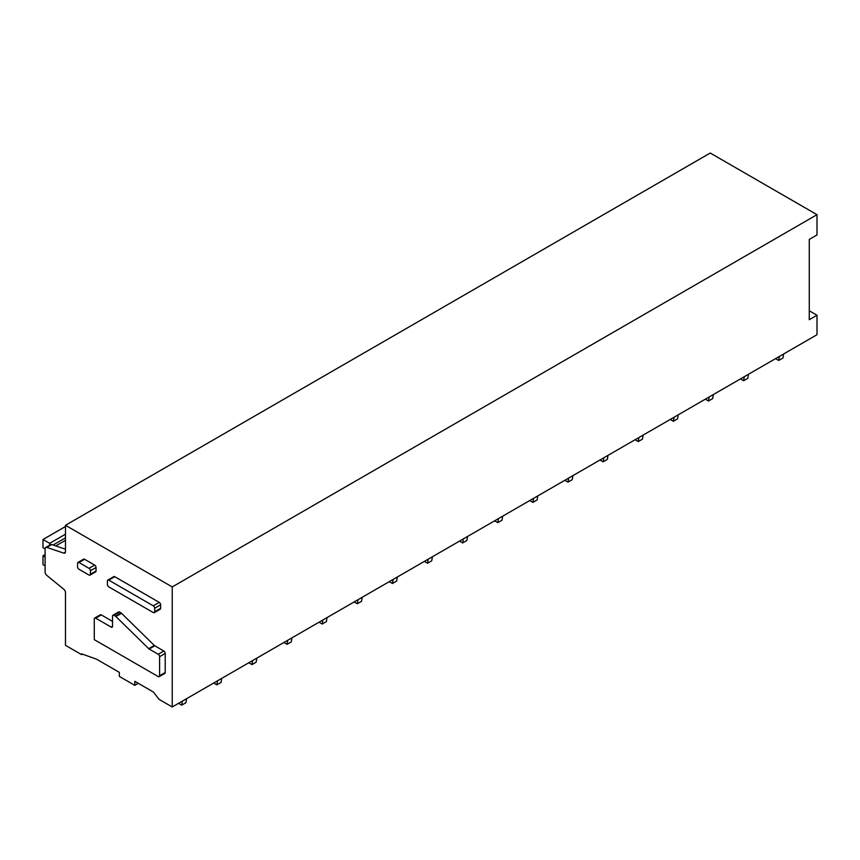<?xml version="1.0" encoding="UTF-8"?>
<svg xmlns="http://www.w3.org/2000/svg" width="860" height="860" viewBox="0 0 860 860"><rect width="100%" height="100%" fill="white"/><g stroke="black" fill="none" stroke-linecap="round" stroke-linejoin="round"><path stroke-width="1.29" d="M153.274 612.557L108.811 586.885A1.989 1.15 -120 0 1 107.403 584.456L107.403 580.973A1.989 1.15 -120 0 1 107.822 580.059A1.989 1.15 -120 0 1 108.811 580.156L153.274 605.827A1.989 1.15 -120 0 1 154.671 608.257L154.671 611.75A1.989 1.15 -120 0 1 154.262 612.653A1.989 1.15 -120 0 1 153.274 612.557M154.262 612.653L160.229 609.213A1.989 1.15 -120 0 0 160.648 608.299L154.671 611.75M107.822 580.059L113.789 576.608A1.989 1.15 -120 0 1 114.778 576.705L159.24 602.376A1.989 1.15 -120 0 1 160.648 604.817L160.648 608.299M45.72 547.444A2.978 1.72 60 0 0 45.107 548.809L45.107 572.018A2.978 1.72 60 0 0 46.784 575.372L63.791 589.25A2.978 1.72 60 0 1 65.478 592.604L65.478 645.322L81.625 654.654L81.625 653.837L96.384 659.115L119.346 672.37L119.346 676.422L134.794 685.345L134.794 681.292L153.413 692.042L159.025 699.341L172.236 706.963L172.236 586.928L65.478 525.288L65.478 551.733A2.978 1.72 60 0 1 64.855 553.098A2.978 1.72 60 0 1 63.791 553.141L46.784 547.39A2.978 1.72 60 0 0 45.72 547.444L50.643 544.606A2.978 1.72 60 0 1 51.707 544.552L46.784 547.39M101.297 614.911L95.675 618.157A1.989 1.15 -120 0 0 94.686 618.061L100.297 614.814A1.989 1.15 60 0 1 101.297 614.911L112.531 621.393M119.561 612.073L113.939 615.319A1.989 1.15 -120 0 0 112.95 615.212L118.562 611.976A1.989 1.15 60 0 1 119.561 612.073L121.077 612.943A1.989 1.15 60 0 1 121.54 613.309L154.316 645.43L148.694 648.676A1.989 1.15 -120 0 0 149.156 649.031L158.186 654.256A1.989 1.15 -120 0 1 159.595 656.685L159.595 675.734A1.989 1.15 -120 0 1 159.175 676.648A1.989 1.15 -120 0 1 158.186 676.551L94.278 639.646L94.278 618.963A1.989 1.15 -120 0 1 94.686 618.061M159.175 676.648L164.798 673.401A1.989 1.15 60 0 0 165.206 672.488L165.206 653.439A1.989 1.15 60 0 0 163.808 651.009L154.768 645.785A1.989 1.15 60 0 1 154.316 645.43M77.97 562.418L83.581 559.172A1.989 1.15 60 0 1 84.581 559.269L94.621 565.074A1.989 1.15 60 0 1 96.03 567.503L96.03 570.997A1.989 1.15 60 0 1 95.621 571.9L89.999 575.146A1.989 1.15 -120 0 0 90.407 574.233L90.407 570.75A1.989 1.15 -120 0 0 88.999 568.32L78.959 562.515A1.989 1.15 -120 0 0 77.97 562.418A1.989 1.15 -120 0 0 77.561 563.332L77.561 566.815A1.989 1.15 -120 0 0 78.959 569.245L88.999 575.05A1.989 1.15 -120 0 0 89.999 575.146M172.236 706.963L817 334.712L817 315.244L809.271 319.705L809.271 239.413L817 234.952L817 214.677L172.236 586.928M817 214.677L710.242 153.037L65.478 525.288M82.495 654.148L81.625 654.654M138.309 683.324L134.794 685.345M65.478 549.207L51.707 544.552M809.271 310.783L817 315.244M95.675 618.157L111.133 627.08A1.989 1.15 -120 0 0 112.122 627.176A1.989 1.15 -120 0 0 112.531 626.263L112.531 616.125A1.989 1.15 -120 0 1 112.95 615.212M113.939 615.319L115.455 616.19A1.989 1.15 -120 0 1 115.917 616.545L148.694 648.676M49.676 545.165L49.676 543.337L43 539.489L43 547.68L45.107 548.895M65.478 534.211L49.676 543.337M45.107 554.571L43 555.786L43 564.622L45.107 565.848M45.107 557L43 555.786M65.478 526.513L43 539.489M783.611 353.987L782.933 358.029L778.719 360.458L779.396 356.416M775.559 358.631L778.719 360.458M748.49 374.261L747.824 378.303L743.599 380.733L744.276 376.691M740.438 378.905L743.599 380.733M713.381 394.536L712.703 398.578L708.489 401.007L709.167 396.965M705.329 399.18L708.489 401.007M678.26 414.81L677.583 418.852L673.369 421.282L674.046 417.24M670.209 419.454L673.369 421.282M643.14 435.085L642.463 439.127L638.249 441.556L638.926 437.514M635.088 439.729L638.249 441.556M608.02 455.359L607.343 459.401L603.129 461.831L603.806 457.789M599.968 460.003L603.129 461.831M572.911 475.634L572.233 479.676L568.019 482.105L568.696 478.063M564.848 480.288L568.019 482.105M537.79 495.908L537.113 499.95L532.899 502.38L533.576 498.338M529.738 500.563L532.899 502.38M502.67 516.183L501.993 520.225L497.779 522.654L498.456 518.612M494.618 520.837L497.779 522.654M467.55 536.457L466.873 540.499L462.659 542.939L463.336 538.898M459.498 541.112L462.659 542.939M432.429 556.732L431.752 560.774L427.538 563.214L428.215 559.172M424.378 561.386L427.538 563.214M397.32 577.006L396.643 581.048L392.429 583.488L393.106 579.446M389.257 581.661L392.429 583.488M362.2 597.281L361.522 601.323L357.308 603.763L357.986 599.721M354.148 601.936L357.308 603.763M327.079 617.555L326.402 621.597L322.188 624.038L322.865 619.995M319.028 622.21L322.188 624.038M291.959 637.841L291.282 641.883L287.068 644.312L287.745 640.27M283.908 642.484L287.068 644.312M256.839 658.115L256.162 662.157L251.948 664.587L252.625 660.544M248.787 662.759L251.948 664.587M221.729 678.389L221.052 682.432L216.838 684.861L217.516 680.819M213.678 683.034L216.838 684.861M186.609 698.664L185.932 702.706L181.718 705.135L182.395 701.093M178.557 703.308L181.718 705.135M160.648 604.817L154.671 608.257M159.24 602.376L153.274 605.827M114.778 576.705L108.811 580.156M65.435 552.195L63.791 553.141M84.581 559.269L78.959 562.515M94.621 565.074L88.999 568.32M96.03 567.503L90.407 570.75M96.03 570.997L90.407 574.233M112.531 626.263L111.133 627.08M121.077 612.943L115.455 616.19M121.54 613.309L115.917 616.545M154.768 645.785L149.156 649.031M163.808 651.009L158.186 654.256M165.206 653.439L159.595 656.685M165.206 672.488L159.595 675.734M65.478 537.865L53.084 545.014M55.739 545.917L65.478 540.295"/></g></svg>
